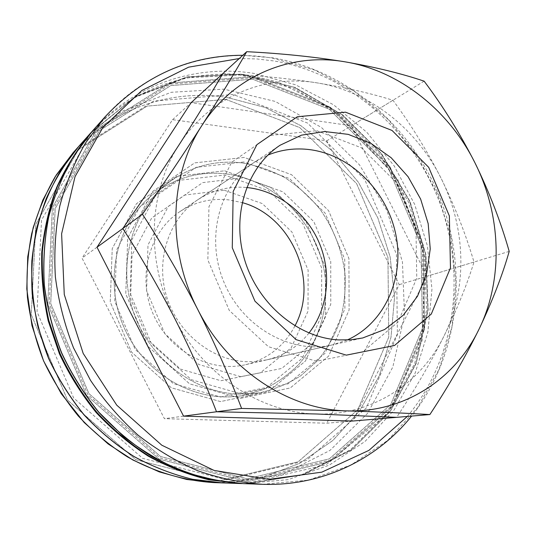 <?xml version="1.0" encoding="UTF-8"?>
<svg xmlns="http://www.w3.org/2000/svg" width="536" height="536" viewBox="0 0 536 536"><rect width="100%" height="100%" fill="white"/><g stroke="black" fill="none" stroke-linecap="round" stroke-linejoin="round"><path stroke-width="0.4" stroke-dasharray="2.68 2.01" d="M240.698 398.328L290.291 387.943L328.608 356.132L349.11 310.029L348.916 258.506L328.575 210.641L291.618 174.723L244.202 157.443L194.695 162.884L152.78 191.305L127.695 238.105L125.772 293.916L148.063 346.423L189.57 383.83L240.698 398.328L290.291 387.943L328.608 356.132L349.11 310.029L348.916 258.506L328.575 210.641L291.618 174.723L244.202 157.443L194.695 162.884L152.78 191.305L127.695 238.105L125.772 293.916L148.063 346.423L189.57 383.83L240.698 398.328M247.304 478.815L329.339 458.85L390.778 404.432L422.395 328.481L421.048 245.173L388.258 168.023L329.218 109.217L252.597 79.207L170.783 85.572L99.448 130.63L55.215 208.504L50.719 303.617L88.902 393.571L160.485 456.471L247.304 478.815L329.339 458.85L390.778 404.432L422.395 328.481L421.048 245.173L388.258 168.023L329.218 109.217L252.597 79.207L170.783 85.572L99.448 130.63L55.215 208.504L50.719 303.617L88.902 393.571L160.485 456.471L247.304 478.815L329.339 458.85L390.778 404.432L422.395 328.481L421.048 245.173L388.258 168.023L329.218 109.217L252.597 79.207L170.783 85.572L99.448 130.63L55.215 208.504L50.719 303.617L88.902 393.571L160.485 456.471L247.304 478.815M224.624 170.81L270.352 187.165L305.949 221.489L325.446 267.37L325.432 316.81L305.44 361.056L268.322 391.588L220.484 401.585L171.319 387.789L131.534 352.118L110.249 301.989L112.232 248.617L136.452 203.707L176.873 176.277L224.624 170.81L270.352 187.165L305.949 221.489L325.446 267.37L325.432 316.81L305.44 361.056L268.322 391.588L220.484 401.585L171.319 387.789L131.534 352.118L110.249 301.989L112.232 248.617L136.452 203.707L176.873 176.277L224.624 170.81M242.218 162.931C215.358 159.802 190.856 166.314 168.726 182.461C133.049 209.268 117.109 262.546 132.801 310.217C148.358 357.914 193.349 392.647 238.775 394.127L258.855 392.915C274.003 389.652 288 383.91 300.85 375.682L317.734 360.534C327.322 348.648 334.779 335.435 340.099 320.89C344.105 305.862 345.76 290.465 345.084 274.7C342.276 250.774 333.908 228.946 319.985 209.214C309.942 196.98 298.405 186.561 285.38 177.952C271.692 170.562 257.307 165.557 242.218 162.931C215.358 159.802 190.856 166.314 168.726 182.461C133.049 209.268 117.109 262.546 132.801 310.217C148.358 357.914 193.349 392.647 238.775 394.127L258.855 392.915C274.003 389.652 288 383.91 300.85 375.682L317.734 360.534C327.322 348.648 334.779 335.435 340.099 320.89C344.105 305.862 345.76 290.465 345.084 274.7C342.276 250.774 333.908 228.946 319.985 209.214C309.942 196.98 298.405 186.561 285.38 177.952C271.692 170.562 257.307 165.557 242.218 162.931M226.051 173.899C278.07 180.143 321.332 227.927 325.633 281.507C327.576 311.919 318.083 341.975 298.786 364.413C288.368 374.919 276.442 383.341 263.015 389.672L241.569 395.695C195.566 403.467 143.95 374.282 123.568 326.33C102.925 278.486 117.411 220.986 154.783 193.054C176.244 177.389 200.002 171.004 226.051 173.899C278.07 180.143 321.332 227.927 325.633 281.507C327.576 311.919 318.083 341.975 298.786 364.413C288.368 374.919 276.442 383.341 263.015 389.672L241.569 395.695C195.566 403.467 143.95 374.282 123.568 326.33C102.925 278.486 117.411 220.986 154.783 193.054C176.244 177.389 200.002 171.004 226.051 173.899M240.691 376.674L198.755 364.48L164.833 333.7L146.583 290.706L147.996 244.952L168.351 206.347L202.702 182.622L243.592 177.785L283.001 191.875L313.815 221.643L330.739 261.474L330.766 304.307L313.533 342.43L281.641 368.467L240.691 376.674M243.826 161.979L196.196 167.299L155.929 194.702L131.889 239.719L130.081 293.326L151.487 343.737L191.325 379.696L240.443 393.699L288.154 383.803L325.084 353.251L344.882 308.89L344.735 259.257L325.138 213.127L289.507 178.548L243.826 161.979M308.977 333.024C297.976 346.772 283.886 355.716 266.714 359.87L256.469 361.478L245.984 361.666C211.017 360.085 177.007 332.367 166.301 295.483C155.46 258.627 169.423 218.34 198.059 199.573C212.919 190.012 229.113 185.992 246.661 187.513M509.2 251.411L426.991 276.261L352.601 421.035L326.786 423.206L164.418 418.683L82.021 258.104L172.572 119.689L326.806 140.8L399.253 284.65L326.786 423.206M172.572 119.689L191.118 102.684L351.348 125.766L426.991 276.261M424.13 81.171L351.348 125.766M224.276 190.226L262.258 203.559L291.919 231.994L308.133 270.157L307.999 311.235L291.216 347.81L260.342 372.801L220.859 380.721L180.538 369.123L148.016 339.77L130.59 298.72L132.057 254.955L151.728 217.931L184.853 195.05L224.276 190.226M220.564 397.002L266.573 387.468L302.324 358.162L321.627 315.597L321.674 267.98L302.894 223.78L268.583 190.742L224.544 175.058L178.622 180.398L139.809 206.836L116.6 250.011L114.738 301.265L135.173 349.392L173.356 383.675L220.564 397.002M222.788 73.633C256.108 75.248 287.457 78.316 316.843 82.839C368.976 90.973 416.358 128.419 440.974 178.059C465.958 227.525 467.834 288.268 444.11 335.831C420.941 383.521 371.615 415.936 316.227 413.98C261.112 412.908 203.291 375.307 174.749 318.464C145.37 262.084 148.13 191.607 179.272 144.512C209.81 96.674 264.952 74.149 316.843 82.839C346.095 87.69 371.468 93.505 392.955 100.272C410.737 124.258 426.75 150.187 440.974 178.059C454.776 206.193 465.784 234.192 473.998 262.05C467.077 284.515 457.108 309.111 444.11 335.831C430.576 362.778 414.75 389.947 396.64 417.343M392.955 100.272L326.806 140.8M473.998 262.05L399.253 284.65M294.927 325.915C284.194 346.142 267.786 359.053 245.716 364.661C210.186 373.076 168.894 351.134 153.028 313.714C136.888 276.402 149.497 231.378 180.103 211.465C194.95 201.925 211.11 198.059 228.604 199.854L242.111 202.581M316.749 130.69L361.338 147.755L396.385 182.602L415.996 228.751L416.753 278.144L398.067 322.049L362.564 351.991L316.327 361.257L268.429 346.712L229.281 310.438L207.854 260L208.953 206.675L231.76 162.174L270.539 135.4L316.749 130.69M97.009 247.23L82.021 258.104M183.573 416.144L164.418 418.683M347.14 340.018L332.581 344.842C291.798 354.557 243.391 328.025 224.363 283.162C205.013 238.426 219.217 185.081 254.386 162.267L267.926 155.065M247.264 481.737L330.424 461.396L392.633 406.174L424.606 329.205L423.212 244.831L390.007 166.703L330.23 107.126L252.63 76.668L169.704 83.026L97.324 128.633L52.381 207.579L47.778 304.086L86.524 395.367L159.185 459.151L247.264 481.737L330.424 461.396L392.633 406.174L424.606 329.205L423.212 244.831L390.007 166.703L330.23 107.126L252.63 76.668L169.704 83.026L97.324 128.633L52.381 207.579L47.778 304.086L86.524 395.367L159.185 459.151L247.264 481.737M219.653 482.728L214.4 482.628L219.653 482.728L261.226 477.844L299.53 463.379L332.809 440.525L359.703 410.784L379.28 375.816L390.978 337.352L394.57 297.125L390.108 256.818L377.893 218.045L358.457 182.347L332.534 151.152L301.085 125.806L265.28 107.515L226.527 97.304L265.28 107.515L301.085 125.806L332.534 151.152L358.457 182.347L377.893 218.045L390.108 256.818L394.57 297.125L390.978 337.352L379.28 375.816L359.703 410.784L332.809 440.525L299.53 463.379L261.226 477.844L219.653 482.728M73.117 152.733C112.493 108.225 171.607 88.869 226.527 97.304C171.607 88.869 112.493 108.225 73.117 152.733M246.533 483.66L302.579 474.909L351.676 449.711L390.282 411.192L416.09 363.133L427.929 309.507L425.564 254.211L409.504 200.987L380.935 153.303L341.626 114.403L293.963 87.187L241.019 74.142L186.535 77.084L134.884 96.835L90.805 132.841L134.884 96.835L186.535 77.084L241.019 74.142L293.963 87.187L341.626 114.403L380.935 153.303L409.504 200.987L425.564 254.211L427.929 309.507L416.09 363.133L390.282 411.192L351.676 449.711L302.579 474.909L246.533 483.66L241.006 483.546L246.533 483.66L302.552 474.93L351.663 449.791L390.308 411.367L416.191 363.395L428.13 309.848L425.899 254.627L410 201.429L381.599 153.738L342.457 114.758L294.941 87.395L242.084 74.136L187.627 76.802L135.91 96.232L91.656 131.889L135.91 96.232L187.627 76.802L242.084 74.136L294.941 87.395L342.457 114.758L381.599 153.738L410 201.429L425.899 254.627L428.13 309.848L416.191 363.395L390.308 411.367L351.663 449.791L302.552 474.93L246.54 483.66L241.85 483.573L246.54 483.66M225.904 99.415L299.758 127.588L356.594 183.56L387.937 257.32L388.774 337.077L357.753 409.772L298.137 461.791L219.063 480.879L135.822 459.714L67.502 400.07L31.269 314.699L35.832 224.175L78.43 149.685L147.085 106.128L225.904 99.415L299.758 127.588L356.594 183.56L387.937 257.32L388.774 337.077L357.753 409.772L298.137 461.791L219.063 480.879L135.822 459.714L67.502 400.07L31.269 314.699L35.832 224.175L78.43 149.685L147.085 106.128L225.904 99.415M252.791 77.72L170.361 84.078L98.45 129.437L53.834 207.908L49.279 303.798L87.777 394.489L159.956 457.878L247.465 480.357L330.122 460.19L391.99 405.33L423.802 328.809L422.422 244.912L389.397 167.219L329.955 107.977L252.791 77.72M243.558 483.64L288.113 479.646L329.251 465.148L365.043 441.436L394.014 410.134L415.159 373.069L427.882 332.119L431.956 289.165L427.447 246.011L414.683 204.404L394.221 165.979L366.838 132.292L333.546 104.795L295.577 84.802L254.419 73.466C196.591 63.972 134.168 83.851 92.507 130.931M262.473 484.296L308.528 480.129L350.946 465.034L387.749 440.378L417.457 407.883L439.051 369.425L451.949 326.973L455.948 282.452L451.124 237.729L437.825 194.588L416.646 154.716L388.365 119.702L354.015 91.046L314.846 70.116L272.389 58.109C212.725 47.898 148.204 68.072 105.083 116.788M407.313 416.452C455.781 358.885 466.595 274.265 439.587 202.253C412.291 130.322 348.36 73.613 274.164 60.977L256.764 58.94L239.244 58.545M226.634 479.794L306.311 460.531L366.282 408.017L397.397 334.632L396.439 254.118L364.782 179.627L307.483 123.032L233.066 94.457L153.638 101.083L84.454 144.941L41.54 220.149L37.011 311.651L73.666 398.007L142.663 458.354L226.634 479.794M222.782 482.916L228.115 483.023L282.338 474.635L329.975 450.421L367.569 413.357L392.821 367.053L404.539 315.342L402.456 262.017L387.052 210.708L359.448 164.8L321.392 127.441L275.223 101.431L223.948 89.144L171.219 92.293L121.277 111.602L78.692 146.469M245.475 483.619L301.42 474.889L350.437 449.751L388.982 411.32L414.764 363.361L426.596 309.835L424.244 254.66L408.224 201.536L379.709 153.959L340.467 115.146L292.89 88.005L240.041 75L185.664 77.954L134.107 97.679L90.115 133.625C138.75 79.462 213.871 62.203 278.7 82.504L335.563 110.845L397.94 179.795L425.711 259.813L422.107 340.809L387.816 413.35L326.062 464.792L245.495 483.619L239.96 483.512L245.495 483.619M241.569 395.695L258.855 392.915L241.569 395.695M154.783 193.054L168.726 182.461L154.783 193.054M242.801 55.282L273.186 57.881C348.032 70.772 412.425 127.38 440.605 199.432C468.464 271.591 458.977 356.721 411.601 416.09M266.714 359.87L362.671 337.982M198.059 199.573L280.12 145.222M245.716 364.661L332.581 344.842M180.103 211.465L254.386 162.267"/><path stroke-width="0.8" d="M142.455 214.253C163.875 183.426 183.66 153.892 201.804 125.652C219.599 97.719 234.574 73.064 246.721 51.691L191.118 102.684L97.009 247.23L142.455 214.253C161.906 244.027 180.337 275.765 197.744 309.46C166.629 249.662 169.316 175.084 201.804 125.652C233.669 75.415 291.256 52.273 345.352 61.881C399.729 70.913 449.108 110.597 474.97 162.85C501.193 214.943 503.572 278.7 479.258 328.702C455.52 378.811 404.399 412.988 346.484 410.857C288.87 409.672 227.968 369.76 197.744 309.46C214.755 343.208 229.368 376.205 241.595 408.445L183.573 416.144L97.009 247.23L122.804 228.51C143.065 199.392 161.885 171.393 179.272 144.512C196.344 117.907 210.849 94.276 222.788 73.633L191.118 102.684M246.661 187.513C277.641 190.488 306.224 212.598 319.108 242.587C331.918 272.596 328.2 308.542 308.977 333.024M346.303 355.147L296.14 339.65L254.948 301.172L232.269 247.766L233.187 191.459L256.885 144.673L297.312 116.761L345.519 112.178L392.05 130.456L428.7 167.326L449.362 215.941L450.468 267.893L431.306 314.036L394.503 345.492L346.303 355.147M246.721 51.691C281.413 53.426 314.29 56.823 345.352 61.881C375.528 67.181 401.786 73.613 424.13 81.171C443.058 106.275 460.009 133.504 474.97 162.85C489.448 192.491 500.858 222.011 509.2 251.411C502.54 274.854 492.564 300.616 479.258 328.702C465.355 357.036 448.893 385.652 429.872 414.556L352.601 421.035L183.573 416.144L216.511 411.775C204.745 381.377 190.823 350.269 174.749 318.464C158.328 286.693 141.008 256.711 122.804 228.51M429.872 414.556C406.315 413.176 378.517 411.943 346.484 410.857L241.595 408.445M338.665 339.918C298.009 337.7 257.628 303.919 244.496 259.364C231.204 214.842 247.069 166.83 280.12 145.222L301.433 135.166L324.635 131.534L348.253 134.369L370.865 143.326L391.18 157.751L408.077 176.713L420.639 199.097L428.177 223.639L430.24 248.959L426.663 273.608L417.537 296.16L403.293 315.208L384.66 329.499L362.671 337.982L350.832 339.797L338.665 339.918M216.511 411.775L316.227 413.98L396.64 417.343L352.601 421.035M242.111 202.581C291.611 215.84 319.49 280.938 294.927 325.915M267.926 155.065C281.454 149.571 295.53 147.782 310.156 149.685C351.274 155.185 387.233 191.593 395.856 234.781C404.647 277.929 384.741 323.309 347.14 340.018M214.4 482.628C184.632 480.893 154.877 472.203 127.32 456.813C109.451 445.396 93.083 431.768 78.223 415.929C64.441 398.992 52.863 380.56 43.49 360.621C35.53 340.079 30.177 318.98 27.43 297.319C26.217 275.631 27.644 254.379 31.711 233.575C37.218 213.288 45.051 194.327 55.201 176.686L73.117 152.733L55.201 176.686C45.051 194.327 37.218 213.288 31.711 233.575C27.644 254.379 26.217 275.631 27.43 297.319C30.177 318.98 35.53 340.079 43.49 360.621C52.863 380.56 64.441 398.992 78.223 415.929C93.083 431.768 109.451 445.396 127.32 456.813C154.877 472.203 184.632 480.893 214.4 482.628L186.702 479.472L159.299 471.901L132.881 459.995L108.125 443.942L84.186 422.515L61.205 393.625L43.563 360.896L31.952 325.566L26.8 289.005L27.731 256.804L33.158 227.679L42.773 200.216L56.226 175.051L73.117 152.733L90.805 132.841C77.452 149.028 66.263 167.031 57.238 186.843C49.614 207.479 44.656 229.113 42.364 251.739C41.681 274.653 43.825 297.534 48.803 320.367L60.052 353.526C70.042 374.785 82.356 394.442 97.003 412.506C112.781 429.396 130.134 443.922 149.062 456.089C168.626 466.742 188.84 474.641 209.703 479.774L241.006 483.546L214.4 482.628L186.702 479.472L159.299 471.901L132.881 459.995L108.125 443.942L84.186 422.515L61.205 393.625L43.563 360.896L31.952 325.566L26.8 289.005L27.731 256.804L33.158 227.679L42.773 200.216L56.226 175.051L73.117 152.733L90.805 132.841C77.452 149.028 66.263 167.031 57.238 186.843C49.614 207.479 44.656 229.113 42.364 251.739C41.681 274.653 43.825 297.534 48.803 320.367L60.052 353.526C70.042 374.785 82.356 394.442 97.003 412.506C112.781 429.396 130.134 443.922 149.062 456.089C168.626 466.742 188.84 474.641 209.703 479.774L241.85 483.573L214.4 482.628M92.507 130.931L73.546 156.318C62.813 175.058 54.545 195.238 48.729 216.872C44.461 239.083 43.001 261.796 44.347 285.011C47.336 308.207 53.104 330.819 61.647 352.842C71.697 374.228 84.078 394.007 98.805 412.171L123.461 436.384C141.517 450.414 160.7 461.824 181 470.601C201.67 477.777 222.52 482.125 243.558 483.64L212.015 479.827C190.997 474.655 170.649 466.709 150.971 455.982C131.943 443.741 114.496 429.135 98.637 412.157C83.924 394.007 71.556 374.255 61.526 352.909C52.99 330.913 47.228 308.327 44.247 285.152C42.9 261.963 44.361 239.25 48.635 217.026C54.451 195.385 62.739 175.172 73.492 156.391L92.507 130.931L105.083 116.788L85.465 143.085C74.363 162.529 65.807 183.5 59.811 206.005C55.409 229.127 53.935 252.784 55.376 276.991C58.524 301.185 64.561 324.776 73.486 347.777L90.524 380.359C104.252 400.7 120.037 418.918 137.879 435.004C156.659 449.657 176.579 461.556 197.657 470.709C219.097 478.192 240.704 482.722 262.473 484.296L243.558 483.64M239.244 58.545L188.618 67.168L141.852 90.477L102.778 127.669L75.04 176.625L61.613 233.81L64.273 294.532L83.187 353.425L116.748 405.162L161.798 445.208L214.072 470.42L268.905 479.345L321.794 472.162L368.915 450.381L407.313 416.452M78.692 146.469C65.794 162.093 54.987 179.439 46.264 198.508C38.9 218.353 34.096 239.136 31.852 260.844C31.162 282.827 33.185 304.756 37.935 326.632L48.696 358.39C58.263 378.744 70.075 397.565 84.125 414.851C99.281 431.024 115.957 444.934 134.161 456.585C152.981 466.796 172.451 474.367 192.571 479.291L222.782 482.916L192.491 479.278C172.331 474.347 152.834 466.769 133.993 456.551C115.789 444.893 99.113 430.984 83.978 414.824C69.935 397.558 58.143 378.758 48.588 358.437C40.468 337.499 35.008 315.985 32.194 293.909C30.941 271.799 32.381 250.131 36.515 228.912C42.116 208.229 50.083 188.893 60.421 170.897L78.692 146.469L90.115 133.625C76.782 149.779 65.613 167.741 56.608 187.513C48.997 208.109 44.053 229.689 41.761 252.262C41.078 275.122 43.215 297.949 48.18 320.729L59.402 353.807C69.365 375.012 81.653 394.623 96.259 412.64C112.011 429.49 129.323 443.982 148.204 456.116C167.728 466.749 187.895 474.621 208.718 479.747L239.96 483.512L222.782 482.916M90.805 132.841L91.656 131.889L90.805 132.841M105.083 116.788C143.661 75.804 189.57 55.302 242.801 55.282M262.473 484.296C321.928 486.467 376.929 459.365 411.601 416.09"/></g></svg>
